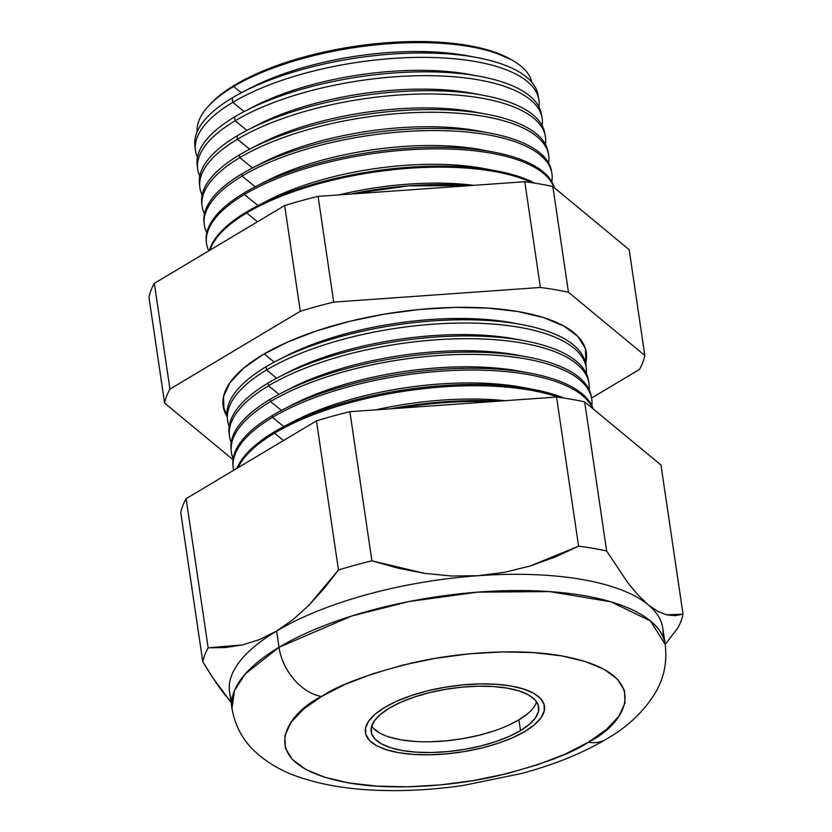<?xml version="1.0" encoding="UTF-8"?>
<svg xmlns="http://www.w3.org/2000/svg" width="832" height="832" viewBox="0 0 832 832"><rect width="100%" height="100%" fill="white"/><g stroke="black" fill="none" stroke-linecap="round" stroke-linejoin="round"><path stroke-width="1.25" d="M371.665 726.17A84.666 31.138 171.6 0 0 434.886 741.624A84.666 31.138 171.6 0 0 518.918 719.857L520.499 730.6A84.666 31.138 -8.4 0 1 429.374 752.544A84.666 31.138 -8.4 0 1 371.176 731.723A84.666 31.138 -8.4 0 1 389.345 708.115L400.816 702.239L414.357 697.018L429.458 692.661L445.536 689.322L461.978 687.149L478.15 686.202L493.428 686.535L507.229 688.137L519.012 690.924L528.341 694.814L534.841 699.639L538.273 705.224L538.502 711.36L535.527 717.798L529.443 724.298L520.499 730.6L509.038 736.476L495.498 741.697L480.397 746.054L464.308 749.393L447.866 751.566L431.704 752.513L416.426 752.18L402.626 750.589L390.832 747.791L381.514 743.902L375.003 739.076L371.571 733.491L371.342 727.355L374.327 720.918L380.411 714.418L389.345 708.115A84.666 31.138 -8.4 0 1 480.47 686.171A84.666 31.138 -8.4 0 1 538.678 706.992A84.666 31.138 -8.4 0 1 520.499 730.6L518.918 719.857A84.666 31.138 171.6 0 0 536.598 701.813M525.023 731.38A90.501 33.28 -8.4 0 1 427.617 754.832A90.501 33.28 -8.4 0 1 365.394 732.576A90.501 33.28 -8.4 0 1 384.831 707.335A90.501 33.28 -8.4 0 1 482.238 683.883A90.501 33.28 -8.4 0 1 544.45 706.139A90.501 33.28 -8.4 0 1 525.023 731.38L534.581 724.63L541.081 717.694L544.274 710.809L544.024 704.257L540.353 698.277L533.406 693.118L523.432 688.969L510.827 685.974L496.08 684.278L479.752 683.914L462.467 684.923L444.891 687.253L427.7 690.82L411.559 695.479L397.082 701.054L384.831 707.335L375.263 714.085L368.774 721.032L365.581 727.906L365.83 734.458L369.491 740.438L376.449 745.597L386.412 749.746L399.017 752.742L413.764 754.437L430.102 754.801L447.387 753.792L464.963 751.462L482.144 747.895L498.295 743.236L512.772 737.662L525.023 731.38A90.501 33.28 -8.4 0 1 427.617 754.832A90.501 33.28 -8.4 0 1 365.394 732.576A90.501 33.28 -8.4 0 1 384.831 707.335A90.501 33.28 -8.4 0 1 482.238 683.883A90.501 33.28 -8.4 0 1 544.45 706.139A90.501 33.28 -8.4 0 1 525.023 731.38L512.772 737.662L498.295 743.236L482.144 747.895L464.963 751.462L447.387 753.792L430.102 754.801L413.764 754.437L399.017 752.742L386.412 749.746L376.449 745.597L369.491 740.438L365.83 734.458L365.581 727.906L368.774 721.032L375.263 714.085L384.831 707.335L397.082 701.054L411.559 695.479L427.7 690.82L444.891 687.253L462.467 684.923L479.752 683.914L496.08 684.278L510.827 685.974L523.432 688.969L533.406 693.118L540.353 698.277L544.024 704.257L544.274 710.809L541.081 717.694L534.581 724.63L525.023 731.38M373.422 728.333L379.922 733.158M389.251 737.048L401.034 739.846L414.835 741.437M430.113 741.77L446.285 740.823L462.727 738.65L478.806 735.311L493.906 730.954M507.447 725.733L518.918 719.857L527.852 713.554M350.47 194.074L408.606 185.848L469.456 185.65A173.326 63.731 -8.4 0 0 350.47 194.074M210.236 104.187L217.464 97.271L235.113 84.833L233.636 86.507L241.374 92.799L233.636 86.507A169.333 62.265 171.6 0 0 197.09 131.893A169.333 62.265 -8.4 0 1 208.728 105.82A169.333 62.265 -8.4 0 1 233.636 86.507L235.113 84.833A167.055 61.433 171.6 0 0 210.527 103.875L208.728 105.82M195.26 147.857A173.451 63.783 -8.4 0 1 232.211 97.926A173.451 63.783 171.6 0 0 194.886 145.642L195.416 150.114A173.576 63.825 -8.4 0 1 232.773 102.357A173.576 63.825 171.6 0 0 197.444 157.279A173.576 63.825 -8.4 0 1 195.416 150.114M244.15 111.592L232.773 102.357L232.211 97.926L232.773 102.357A173.576 63.825 -8.4 0 1 418.746 57.377A173.576 63.825 -8.4 0 1 538.824 99.403A173.576 63.825 -8.4 0 1 538.959 106.85A173.576 63.825 171.6 0 0 428.168 57.408A173.576 63.825 171.6 0 0 232.773 102.357L244.15 111.592M197.475 166.733A173.992 63.981 -8.4 0 1 234.614 116.927A173.992 63.981 171.6 0 0 197.163 164.788L197.631 168.688A174.106 64.022 -8.4 0 1 235.102 120.786A174.106 64.022 171.6 0 0 199.774 176.134A174.106 64.022 -8.4 0 1 197.631 168.688M246.927 130.395L235.102 120.786L234.614 116.927L235.102 120.786A174.106 64.022 -8.4 0 1 421.637 75.681A174.106 64.022 -8.4 0 1 542.079 117.822A174.106 64.022 -8.4 0 1 542.173 125.57A174.106 64.022 171.6 0 0 431.423 75.702A174.106 64.022 171.6 0 0 235.102 120.786L246.927 130.395M199.701 185.598A174.533 64.178 -8.4 0 1 237.006 135.918A174.533 64.178 171.6 0 0 199.441 183.945L199.836 187.262A174.626 64.22 -8.4 0 1 237.422 139.225A174.626 64.22 171.6 0 0 202.114 194.979A174.626 64.22 -8.4 0 1 199.836 187.262M249.704 149.198L237.422 139.225L237.006 135.918L237.422 139.225A174.626 64.22 -8.4 0 1 424.528 93.974A174.626 64.22 -8.4 0 1 545.334 136.25A174.626 64.22 -8.4 0 1 545.386 144.29A174.626 64.22 171.6 0 0 434.678 94.006A174.626 64.22 171.6 0 0 237.422 139.225L249.704 149.198M201.926 204.464A175.074 64.376 -8.4 0 1 239.398 154.918A175.074 64.376 171.6 0 0 201.718 203.091L202.051 205.847A175.157 64.407 -8.4 0 1 239.751 157.654A175.157 64.407 171.6 0 0 204.454 213.834A175.157 64.407 -8.4 0 1 202.051 205.847M252.481 167.991L239.751 157.654L239.398 154.918L239.751 157.654A175.157 64.407 -8.4 0 1 427.409 112.268A175.157 64.407 -8.4 0 1 548.59 154.669A175.157 64.407 -8.4 0 1 548.59 163.01A175.157 64.407 171.6 0 0 437.923 112.31A175.157 64.407 171.6 0 0 239.751 157.654L252.481 167.991M204.152 223.33A175.625 64.584 -8.4 0 1 241.8 173.919A175.625 64.584 171.6 0 0 203.996 222.238L204.256 224.422A175.687 64.605 -8.4 0 1 242.07 176.082A175.687 64.605 171.6 0 0 206.794 232.679A175.687 64.605 -8.4 0 1 204.256 224.422M255.258 186.794L242.07 176.082L241.8 173.919L242.07 176.082A175.687 64.605 -8.4 0 1 430.3 130.572A175.687 64.605 -8.4 0 1 551.834 173.098A175.687 64.605 -8.4 0 1 551.803 181.73A175.687 64.605 171.6 0 0 441.178 130.614A175.687 64.605 171.6 0 0 242.07 176.082L255.258 186.794M206.388 242.195A176.166 64.782 -8.4 0 1 244.192 192.92A176.166 64.782 171.6 0 0 206.284 241.384L206.471 242.996A176.207 64.792 -8.4 0 1 244.4 194.522A176.207 64.792 171.6 0 0 208.79 250.838A176.207 64.792 -8.4 0 1 206.471 242.996M258.034 205.598L244.4 194.522L244.192 192.92L244.4 194.522A176.207 64.792 -8.4 0 1 427.877 148.949A176.207 64.792 -8.4 0 1 554.029 187.522A176.207 64.792 171.6 0 0 427.877 148.949A176.207 64.792 171.6 0 0 244.4 194.522L258.034 205.598M209.414 250.474A176.706 64.979 -8.4 0 1 246.594 211.921A176.706 64.979 171.6 0 0 209.414 250.474M246.719 212.95A176.738 64.99 171.6 0 0 209.955 250.151A176.738 64.99 -8.4 0 1 246.719 212.95L246.594 211.921L246.719 212.95A176.738 64.99 -8.4 0 1 532.074 182.738A176.738 64.99 171.6 0 0 246.719 212.95L257.535 221.738L246.719 212.95M222.903 404.061A183.477 67.475 171.6 0 0 226.959 414.17A183.477 67.475 171.6 0 1 222.903 404.082M274.279 362.097L264.191 353.912L274.279 362.097M584.948 361.306A183.477 67.475 171.6 0 0 585.915 350.47A183.477 67.475 171.6 0 1 584.948 361.306M227.521 419.838L227.126 416.551L223.995 409.895L223.496 396.604L229.965 382.647L243.142 368.566L262.527 354.89A183.55 67.496 -8.4 0 1 459.191 307.33A183.55 67.496 -8.4 0 1 586.175 351.759A183.55 67.496 -8.4 0 1 585.478 363.646A181.126 66.602 171.6 0 0 460.179 319.79A181.126 66.602 171.6 0 0 266.105 366.714A181.126 66.602 171.6 0 0 227.126 416.551A181.126 66.602 -8.4 0 1 266.105 366.714L266.521 369.98A181.22 66.643 171.6 0 0 229.185 426.275A181.22 66.643 -8.4 0 1 227.521 419.838A181.22 66.643 -8.4 0 1 266.521 369.98L266.105 366.714A181.126 66.602 -8.4 0 1 276.526 360.911A181.126 66.602 -8.4 0 1 522.111 324.646A181.126 66.602 -8.4 0 1 585.718 365.269M276.661 378.217L266.521 369.98A181.22 66.643 -8.4 0 1 460.689 323.034A181.22 66.643 -8.4 0 1 586.061 366.902A181.22 66.643 -8.4 0 1 586.321 373.537A181.22 66.643 171.6 0 0 469.113 323.034A181.22 66.643 171.6 0 0 266.521 369.98L276.661 378.217M229.081 432.962A181.594 66.778 -8.4 0 1 268.164 383.001A181.594 66.778 171.6 0 0 229.081 432.962L229.414 435.77A181.678 66.81 -8.4 0 1 268.518 385.788A181.678 66.81 171.6 0 0 231.171 442.426A181.678 66.81 -8.4 0 1 229.414 435.77M279.032 394.326L268.518 385.788L268.164 383.001L268.518 385.788A181.678 66.81 -8.4 0 1 463.164 338.707A181.678 66.81 -8.4 0 1 588.848 382.689A181.678 66.81 -8.4 0 1 589.087 389.574A181.678 66.81 171.6 0 0 471.9 338.718A181.678 66.81 171.6 0 0 268.518 385.788L279.032 394.326M231.202 450.528A182.062 66.945 -8.4 0 1 270.213 399.287L270.213 399.287A182.062 66.945 171.6 0 0 231.036 449.374L231.306 451.693A182.125 66.976 -8.4 0 1 270.504 401.586A182.125 66.976 171.6 0 0 233.158 458.588A182.125 66.976 -8.4 0 1 231.306 451.693M281.414 410.436L270.504 401.586L270.213 399.287L270.504 401.586A182.125 66.976 -8.4 0 1 465.639 354.39A182.125 66.976 -8.4 0 1 591.635 398.486A182.125 66.976 -8.4 0 1 591.854 405.621A182.125 66.976 171.6 0 0 474.687 354.411A182.125 66.976 171.6 0 0 270.504 401.586L281.414 410.436M233.116 466.7A182.53 67.122 -8.4 0 1 272.272 415.574A182.53 67.122 171.6 0 0 232.981 465.785L233.199 467.615A182.572 67.142 -8.4 0 1 272.501 417.383A182.572 67.142 171.6 0 0 233.678 470.298A182.572 67.142 -8.4 0 1 233.199 467.615M283.785 426.546L272.501 417.383L272.272 415.574L272.501 417.383A182.572 67.142 -8.4 0 1 460.398 370.219A182.572 67.142 -8.4 0 1 592.675 408.512A182.572 67.142 171.6 0 0 460.398 370.219A182.572 67.142 171.6 0 0 272.501 417.383L283.785 426.546M237.006 468.302A182.988 67.288 -8.4 0 1 274.321 431.86A182.988 67.288 171.6 0 0 237.006 468.302M274.487 433.181A183.03 67.309 171.6 0 0 238.014 467.698A183.03 67.309 -8.4 0 1 274.487 433.181L274.321 431.86L274.487 433.181A183.03 67.309 -8.4 0 1 558.782 397.342A183.03 67.309 171.6 0 0 274.487 433.181L283.535 440.523L274.487 433.181M231.899 700.086A218.951 80.517 -8.4 0 1 276.588 631.062A218.951 80.517 -8.4 0 1 478.525 575.671A218.951 80.517 -8.4 0 1 648.118 604.75L657.696 611.333L648.118 604.75A218.951 80.517 -8.4 0 1 662.854 636.449A218.951 80.517 171.6 0 0 662.782 628.16A218.951 80.517 171.6 0 0 648.118 604.75L637.978 594.984L627.661 582.514L606.663 551.002A243.038 89.367 171.6 0 0 578.594 546.187L554.882 557.128L530.275 565.968L504.858 572.25L478.525 575.671L504.858 572.25L530.275 565.968L578.594 546.187A243.038 89.367 -8.4 0 1 606.663 551.002L627.661 582.514L637.978 594.984L648.118 604.75A218.951 80.517 171.6 0 0 478.525 575.671L451.464 576.004L424.674 573.373L398.164 568.183L371.914 560.83A243.038 89.367 171.6 0 0 338.478 570.003L324.116 588.505L308.984 605.186L293.176 619.476L276.588 631.062L293.176 619.476L308.984 605.186L338.478 570.003A243.038 89.367 -8.4 0 1 371.914 560.83L424.674 573.373L451.464 576.004L478.525 575.671A218.951 80.517 171.6 0 0 276.588 631.062L259.522 639.569L242.393 644.935L225.212 647.546L208.156 647.816A243.038 89.367 171.6 0 0 202.8 661.804L213.408 678.621L231.088 702.374L223.922 693.482C217.37 684.871 210.33 674.305 202.8 661.804A243.038 89.367 -8.4 0 1 208.156 647.816L242.393 644.935L259.522 639.569L276.588 631.062L278.99 647.306A46.706 32.438 59.2 0 0 321.516 696.478C338.229 685.131 368.399 673.951 412.038 662.938C455.364 652.808 516.464 647.816 561.33 655.824C658.622 673.629 624.822 724.568 588.338 742.238L606.528 729.404L618.904 716.186L624.967 703.082L624.499 690.612L617.521 679.245L604.282 669.417L585.312 661.513L561.33 655.824L533.26 652.59L502.174 651.914L469.279 653.827L435.822 658.258L403.114 665.038L372.382 673.91L344.833 684.528L321.516 696.478L303.316 709.311L290.95 722.53L284.887 735.634L285.345 748.103L292.334 759.47L305.562 769.298L324.542 777.202L348.525 782.891L376.594 786.126L407.68 786.802L440.575 784.888L474.022 780.458L506.74 773.677L537.462 764.806L565.011 754.187L588.338 742.238A46.706 32.438 59.2 0 0 606.258 739.17A46.706 32.438 -120.8 0 1 588.338 742.238C571.626 753.584 541.445 764.764 497.817 775.778C454.49 785.907 393.39 790.91 348.525 782.891C251.222 765.086 285.022 714.147 321.516 696.478A46.706 32.438 -120.8 0 1 278.99 647.306L245.263 673.941L234.541 690.435L231.972 708.375A218.951 80.517 -8.4 0 1 278.99 647.306L276.588 631.062A218.951 80.517 171.6 0 0 229.58 692.13L231.972 708.375C234.967 725.535 242.549 739.835 254.717 751.286C267.166 762.788 281.83 771.347 298.719 776.974C322.265 785.013 349.378 789.495 380.047 790.4C406.869 791.232 434.574 789.589 463.164 785.47L521.144 773.583C553.8 764.837 582.067 753.428 605.935 739.367C627.817 726.96 644.561 710.975 656.157 691.434C664.248 677.102 667.264 661.43 665.184 644.405L650.447 620.932L610.927 601.817L549.619 591.604L477.807 592.134L408.949 601.536L351.822 615.971L278.99 647.306A218.951 80.517 -8.4 0 1 514.654 590.564A218.951 80.517 -8.4 0 1 665.184 644.405L677.664 628.16A243.038 89.367 171.6 0 0 683.02 614.172L660.993 465.036L584.646 401.866A243.038 89.367 171.6 0 0 556.566 397.051L349.887 411.694A243.038 89.367 171.6 0 0 316.462 420.867L186.129 498.68A243.038 89.367 171.6 0 0 180.773 512.668L202.8 661.804L180.773 512.668A243.038 89.367 -8.4 0 1 186.129 498.68L208.156 647.816L186.129 498.68L316.462 420.867L338.478 570.003L316.462 420.867A243.038 89.367 -8.4 0 1 349.887 411.694L371.914 560.83L349.887 411.694L556.566 397.051L578.594 546.187L556.566 397.051A243.038 89.367 -8.4 0 1 584.646 401.866L606.663 551.002L584.646 401.866L660.993 465.036L683.02 614.172A243.038 89.367 -8.4 0 1 677.664 628.16M542.079 117.822L541.393 113.963A173.992 63.981 171.6 0 0 421.034 71.843A173.992 63.981 171.6 0 0 234.614 116.927A173.992 63.981 -8.4 0 1 244.618 111.353A173.992 63.981 -8.4 0 1 480.522 76.513A173.992 63.981 -8.4 0 1 541.653 115.908M545.334 136.25L544.752 132.954A174.533 64.178 171.6 0 0 424.008 90.698A174.533 64.178 171.6 0 0 237.006 135.918A174.533 64.178 -8.4 0 1 247.042 130.333A174.533 64.178 -8.4 0 1 483.683 95.389A174.533 64.178 -8.4 0 1 544.981 134.607M548.59 154.669L548.101 151.944A175.074 64.376 171.6 0 0 426.982 109.564A175.074 64.376 171.6 0 0 239.398 154.918A175.074 64.376 -8.4 0 1 249.475 149.313A175.074 64.376 -8.4 0 1 486.845 114.265A175.074 64.376 -8.4 0 1 548.309 153.306M551.834 173.098L551.46 170.934A175.625 64.584 171.6 0 0 429.967 128.419A175.625 64.584 171.6 0 0 241.8 173.919A175.625 64.584 -8.4 0 1 251.898 168.293A175.625 64.584 -8.4 0 1 490.006 133.141A175.625 64.584 -8.4 0 1 551.626 172.016M554.33 187.772A176.166 64.782 171.6 0 0 430.102 147.316A176.166 64.782 171.6 0 0 244.192 192.92A176.166 64.782 -8.4 0 1 254.322 187.283A176.166 64.782 -8.4 0 1 493.178 152.006A176.166 64.782 -8.4 0 1 554.33 187.772M534.841 183.165A176.706 64.979 171.6 0 0 246.594 211.921A176.706 64.979 -8.4 0 1 256.755 206.263A176.706 64.979 -8.4 0 1 496.34 170.882A176.706 64.979 -8.4 0 1 534.841 183.165M588.848 382.689L588.349 379.912A181.594 66.778 171.6 0 0 462.727 335.951A181.594 66.778 171.6 0 0 268.164 383.001A181.594 66.778 -8.4 0 1 278.606 377.187A181.594 66.778 -8.4 0 1 524.815 340.829A181.594 66.778 -8.4 0 1 588.557 381.306M591.635 398.486L591.23 396.188A182.062 66.945 171.6 0 0 465.275 352.113A182.062 66.945 171.6 0 0 270.213 399.287A182.062 66.945 -8.4 0 1 280.686 393.453A182.062 66.945 -8.4 0 1 527.53 357.001A182.062 66.945 -8.4 0 1 591.406 397.342M593.216 408.959A182.53 67.122 171.6 0 0 463.195 368.347A182.53 67.122 171.6 0 0 272.272 415.574A182.53 67.122 -8.4 0 1 282.766 409.729A182.53 67.122 -8.4 0 1 530.244 373.183A182.53 67.122 -8.4 0 1 593.216 408.959M564.086 398.102A182.988 67.288 171.6 0 0 274.321 431.86A182.988 67.288 -8.4 0 1 284.846 425.994A182.988 67.288 -8.4 0 1 532.948 389.355A182.988 67.288 -8.4 0 1 564.086 398.102M398.247 408.273A183.477 67.475 -8.4 0 1 491.306 401.679A183.477 67.475 171.6 0 0 398.247 408.273M498.41 401.17A183.456 67.465 171.6 0 0 390.218 408.834A183.456 67.465 -8.4 0 1 498.41 401.17M657.696 611.333L666.682 614.858L683.02 614.172L675.116 615.68L666.682 614.858L657.696 611.333M148.98 297.346A243.038 89.367 -8.4 0 1 154.336 283.358L284.658 205.546A243.038 89.367 -8.4 0 1 318.094 196.373L524.774 181.73A243.038 89.367 -8.4 0 1 552.843 186.545L629.2 249.714L644.81 355.451A243.038 89.367 -8.4 0 1 639.454 369.439L591.552 398.039L639.454 369.439A243.038 89.367 171.6 0 0 644.81 355.451L629.2 249.714L552.843 186.545L568.464 292.282L644.81 355.451L568.464 292.282L552.843 186.545A243.038 89.367 171.6 0 0 524.774 181.73L540.384 287.466A243.038 89.367 -8.4 0 1 568.464 292.282A243.038 89.367 171.6 0 0 540.384 287.466L524.774 181.73L318.094 196.373L333.705 302.11L540.384 287.466L333.705 302.11L318.094 196.373A243.038 89.367 171.6 0 0 284.658 205.546L300.279 311.282A243.038 89.367 -8.4 0 1 333.705 302.11A243.038 89.367 171.6 0 0 300.279 311.282L284.658 205.546L154.336 283.358L169.946 389.095L300.279 311.282L169.946 389.095L154.336 283.358A243.038 89.367 171.6 0 0 148.98 297.346L164.601 403.083A243.038 89.367 -8.4 0 1 169.946 389.095A243.038 89.367 171.6 0 0 164.601 403.083L148.98 297.346M538.824 99.403L538.044 94.973A173.451 63.783 171.6 0 0 418.049 52.988A173.451 63.783 171.6 0 0 232.211 97.926A173.451 63.783 -8.4 0 1 242.195 92.373A173.451 63.783 -8.4 0 1 477.36 57.647A173.451 63.783 -8.4 0 1 538.325 97.198M513.282 60.85A169.333 62.265 -8.4 0 1 531.96 82.441A169.333 62.265 171.6 0 0 413.504 42.661A169.333 62.265 171.6 0 0 233.636 86.507A169.333 62.265 -8.4 0 1 513.282 60.85L510.994 59.509A167.055 61.433 171.6 0 0 235.113 84.833L257.733 73.237L284.45 62.941L314.246 54.34L345.977 47.757L378.425 43.462L410.332 41.6L440.471 42.255L467.698 45.396L490.963 50.908L511.15 59.602M233.002 459.68L164.601 403.083L233.002 459.68M227.126 416.562A183.55 67.496 -8.4 0 1 223.028 405.392A183.55 67.496 -8.4 0 1 262.527 354.89L287.383 342.15L316.742 330.834L349.492 321.381L384.353 314.153L419.994 309.431L455.052 307.393L488.176 308.11L518.097 311.563L543.65 317.626L563.867 326.05L577.97 336.523L585.416 348.629L586.061 366.902M505.159 400.691A169.104 62.182 171.6 0 0 375.658 409.864A169.104 62.182 -8.4 0 1 505.159 400.691M532.948 389.355L523.058 387.494A169.104 62.182 171.6 0 0 293.779 421.346L284.846 425.994M289.484 423.644A169.104 62.182 -8.4 0 1 527.831 388.45M530.244 373.183L520.676 371.374A169.104 62.182 171.6 0 0 291.398 405.236L282.766 409.729M287.248 407.451A169.104 62.182 -8.4 0 1 525.294 372.299M527.53 357.001L518.305 355.264A169.104 62.182 171.6 0 0 289.016 389.126L280.686 393.453M285.002 391.269A169.104 62.182 -8.4 0 1 522.766 356.158M524.815 340.829L515.923 339.154A169.104 62.182 171.6 0 0 286.634 373.006L278.606 377.187M282.766 375.076A169.104 62.182 -8.4 0 1 520.229 340.007M522.111 324.646L513.542 323.034A169.104 62.182 171.6 0 0 284.263 356.897L276.526 360.911M280.53 358.883A169.104 62.182 -8.4 0 1 517.691 323.866M473.793 185.338A160.014 58.843 171.6 0 0 338.884 194.896A160.014 58.843 -8.4 0 1 473.793 185.338M484.442 168.636A160.014 58.843 171.6 0 0 267.488 200.678A160.014 58.843 171.6 0 0 262.382 203.424A160.014 58.843 -8.4 0 1 484.453 168.636L496.34 170.882M493.178 152.006L481.666 149.833A160.014 58.843 171.6 0 0 264.711 181.875A160.014 58.843 171.6 0 0 259.771 184.538A160.014 58.843 -8.4 0 1 481.676 149.843M490.006 133.141L478.889 131.04A160.014 58.843 171.6 0 0 261.934 163.072A160.014 58.843 171.6 0 0 257.15 165.651A160.014 58.843 -8.4 0 1 478.899 131.04M476.112 112.237A160.014 58.843 171.6 0 0 259.158 144.279A160.014 58.843 171.6 0 0 254.53 146.765A160.014 58.843 -8.4 0 1 476.122 112.237L486.845 114.265M473.335 93.434A160.014 58.843 171.6 0 0 256.381 125.476A160.014 58.843 171.6 0 0 251.919 127.878A160.014 58.843 -8.4 0 1 473.346 93.444L483.683 95.389M470.569 74.641A160.014 58.843 171.6 0 0 253.604 106.673A160.014 58.843 171.6 0 0 249.298 108.982A160.014 58.843 -8.4 0 1 470.569 74.641L480.522 76.513M467.792 55.838A160.014 58.843 171.6 0 0 250.838 87.88A160.014 58.843 171.6 0 0 246.688 90.095A160.014 58.843 -8.4 0 1 467.792 55.838L477.36 57.647M662.782 628.16L665.184 644.405M256.755 206.263L267.488 200.678M254.322 187.283L264.711 181.875M251.898 168.293L261.934 163.072M249.475 149.313L259.158 144.279M247.042 130.333L256.381 125.476M244.618 111.353L253.604 106.673M242.195 92.373L250.838 87.88"/></g></svg>
